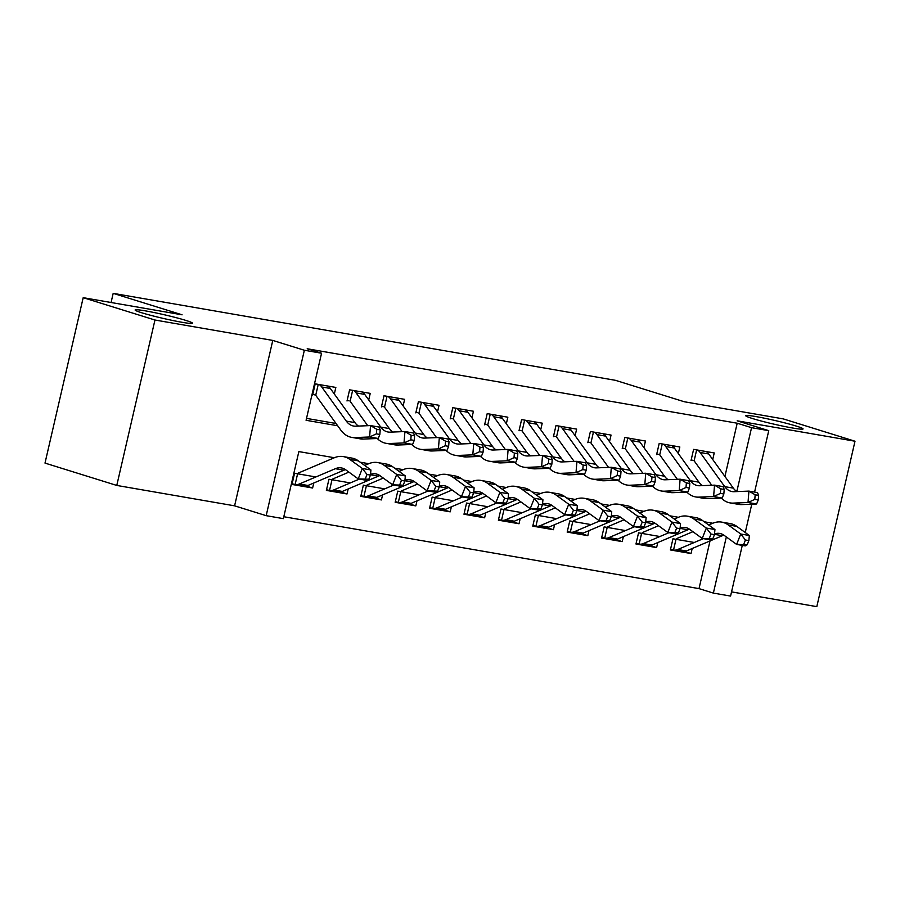 <?xml version="1.0" encoding="UTF-8"?>
<svg xmlns="http://www.w3.org/2000/svg" width="900" height="900" viewBox="0 0 900 900"><rect width="100%" height="100%" fill="white"/><g stroke="black" fill="none" stroke-linecap="round" stroke-linejoin="round"><path stroke-width="1.35" d="M185.816 320.4A29.43 1.901 -167 0 1 192.465 323.213A29.43 1.901 -167 0 1 173.362 320.625A29.43 1.901 -167 0 1 141.784 312.784A29.43 1.901 -167 0 1 135.124 309.971A29.43 1.901 -167 0 1 154.226 312.559A29.43 1.901 -167 0 1 185.816 320.4M796.41 426.127A29.43 1.901 -167 0 1 803.07 428.929A29.43 1.901 -167 0 1 783.967 426.353A29.43 1.901 -167 0 1 752.377 418.5A29.43 1.901 -167 0 1 745.717 415.699A29.43 1.901 -167 0 1 764.82 418.275A29.43 1.901 -167 0 1 796.41 426.127M334.373 457.74L298.856 451.586L283.365 518.648L266.175 515.666L304.358 350.246L321.559 353.228L306.079 420.289L337.68 425.756M234.596 505.834L272.779 340.425L154.958 320.017L83.194 297.675L45 463.095L116.775 485.438L234.596 505.834L266.175 515.666M731.543 591.885L816.806 606.645L855 441.225L737.179 420.829L768.758 430.661L754.582 492.086M742.275 545.389L730.575 596.07L713.374 593.1L726.334 536.94M283.815 516.735L699.019 588.623L713.374 593.1M154.958 320.017L116.775 485.438M83.194 297.675L182.093 314.809L113.186 293.355L615.431 380.317L684.326 401.76L783.225 418.882L855 441.225M334.327 393.998L335.846 387.428L315.202 383.85L312.626 395.032M368.73 399.949L370.238 393.379L349.605 389.812L347.017 400.984M403.121 405.911L404.64 399.341L384.007 395.764L381.42 406.946M437.524 411.863L439.043 405.293L418.399 401.726L415.822 412.897M471.926 417.825L473.445 411.255L452.801 407.678L450.225 418.86M506.329 423.776L507.848 417.206L487.204 413.629L484.616 424.811M540.72 429.728L542.239 423.169L521.606 419.591L519.019 430.762M575.123 435.69L576.641 429.12L555.998 425.543L553.421 436.725M609.525 441.641L611.044 435.071L590.4 431.505L587.824 442.676M643.928 447.604L645.446 441.034L624.803 437.456L622.226 448.639M678.33 453.555L679.837 446.985L659.205 443.419L656.617 454.59M684.574 551.531L691.02 553.534L670.376 549.956L672.964 538.785L693.596 542.363M650.171 545.569L656.617 547.582L635.974 544.005L638.561 532.834L659.194 536.4M615.769 539.618L622.215 541.62L601.582 538.054L604.159 526.871L624.803 530.449M581.366 533.655L587.824 535.669L567.18 532.091L569.756 520.92L590.4 524.486M546.975 527.704L553.421 529.706L532.778 526.14L535.354 514.957L555.998 518.535M512.572 521.752L519.019 523.755L498.375 520.178L500.963 509.006L521.595 512.572M478.17 515.79L484.616 517.804L463.984 514.226L466.56 503.044L487.204 506.621M443.767 509.839L450.214 511.841L429.581 508.264L432.157 497.093L452.801 500.67M409.365 503.876L415.822 505.89L395.179 502.312L397.755 491.141L418.399 494.707M374.974 497.925L381.42 499.928L360.776 496.361L363.364 485.179L383.996 488.756M340.571 491.963L347.017 493.976L326.374 490.399L328.961 479.228L349.594 482.794M699.019 588.623L710.021 540.945M692.179 548.516L691.02 553.534M657.776 542.565L656.617 547.582M623.374 536.602L622.215 541.62M588.971 530.651L587.824 535.669M554.58 524.689L553.421 529.706M520.178 518.738L519.019 523.755M485.775 512.786L484.616 517.804M451.373 506.824L450.214 511.841M416.981 500.873L415.822 505.89M382.579 494.91L381.42 499.928M348.176 488.959L347.017 493.976M315.202 476.843L294.559 473.265L291.983 484.447L312.615 488.014L313.774 482.996M724.916 476.438L737.201 423.214L307.204 348.761L321.559 353.228M306.517 418.387L336.037 423.495M712.721 459.517L714.24 452.947L693.607 449.37L691.02 460.553M113.186 293.355L111.071 302.512M272.779 340.425L304.358 350.246M737.201 423.214L751.556 427.68L768.758 430.661M712.778 523.249L704.227 521.775M678.375 517.298L669.836 515.812M643.972 511.335L635.434 509.861M609.581 505.384L601.031 503.91M575.179 499.433L566.629 497.947M540.776 493.47L532.238 491.996M506.374 487.519L497.835 486.034M471.983 481.556L463.433 480.082M437.58 475.605L429.03 474.12M403.178 469.642L394.627 468.169M368.775 463.691L360.236 462.218M751.781 504.18L745.245 532.53M736.819 491.535L751.556 427.68M306.169 486.011L312.615 488.014M692.899 460.361L691.166 459.9M706.241 451.564A16.088 10.474 99.8 0 1 708.739 453.983L733.331 488.137A22.995 14.963 -80.2 0 0 736.909 491.591M697.635 450.067A16.088 10.474 99.8 0 1 700.144 452.486L724.736 486.641A22.995 14.963 -80.2 0 0 732.049 491.569A22.995 14.963 -80.2 0 0 734.13 491.704L748.935 491.108L757.53 492.593L758.61 495.405L755.168 494.809L754.808 499.365L758.239 499.961L758.61 495.405M758.239 499.961L756.607 503.989L741.803 504.585A34.481 22.444 99.8 0 1 738.686 504.382L730.08 502.897A34.481 22.444 99.8 0 1 721.271 498.071M756.607 503.989L748.012 502.504L733.207 503.1A34.481 22.444 99.8 0 1 730.08 502.897M711.742 485.257L694.519 461.351M696.645 449.899L694.102 460.89M754.808 499.365L748.012 502.504L748.935 491.108L755.168 494.809M676.001 539.314L673.526 550.046A16.088 10.474 -80.2 0 0 673.538 550.046L670.534 549.315M714.533 533.925A22.995 14.963 99.8 0 1 719.764 533.441A22.995 14.963 99.8 0 1 724.061 535.298L736.627 544.41L740.734 534.004L728.179 524.891A34.481 22.444 -80.2 0 0 721.721 522.113A34.481 22.444 -80.2 0 0 712.71 523.283L708.671 524.993M703.327 538.639L677.745 549.506A16.088 10.474 -80.2 0 1 673.538 550.046L682.133 551.543A16.088 10.474 -80.2 0 0 682.133 551.543A16.088 10.474 -80.2 0 0 686.34 550.991L722.351 535.714A22.995 14.963 99.8 0 1 723.893 535.174M747.214 544.759L745.222 545.895L736.627 544.41L747.214 544.759L748.867 540.596L745.425 540L743.783 544.163M745.425 540L740.734 534.004L749.34 535.5L736.774 526.376A34.481 22.444 -80.2 0 0 730.327 523.609L721.721 522.113M692.91 531.686L676.699 538.571M749.34 535.5L748.867 540.596M658.496 454.399L656.775 453.938M671.839 445.601A16.088 10.474 99.8 0 1 674.336 448.02L698.94 482.175A22.995 14.963 -80.2 0 0 702.506 485.64M663.244 444.116A16.088 10.474 99.8 0 1 665.741 446.535L690.334 480.69A22.995 14.963 -80.2 0 0 697.646 485.606A22.995 14.963 -80.2 0 0 699.727 485.741L714.533 485.145L723.127 486.641L724.207 489.454L720.765 488.858L720.405 493.414L723.847 494.01L724.207 489.454M723.847 494.01L722.205 498.037L707.4 498.634A34.481 22.444 99.8 0 1 704.284 498.431L695.689 496.935A34.481 22.444 99.8 0 1 686.869 492.12M722.205 498.037L713.61 496.541L698.805 497.137A34.481 22.444 99.8 0 1 695.689 496.935M677.34 479.306L660.127 455.4M662.242 443.936L659.711 454.928M720.405 493.414L713.61 496.541L714.533 485.145L720.765 488.858M624.105 448.447L622.373 447.986M637.436 439.65A16.088 10.474 99.8 0 1 639.945 442.069L664.538 476.224A22.995 14.963 -80.2 0 0 668.115 479.678M628.841 438.154A16.088 10.474 99.8 0 1 631.339 440.572L655.931 474.728A22.995 14.963 -80.2 0 0 663.244 479.655A22.995 14.963 -80.2 0 0 665.325 479.79L680.13 479.194L688.725 480.679L689.805 483.491L686.374 482.895L686.002 487.463L689.445 488.048L689.805 483.491M689.445 488.048L687.814 492.075L673.009 492.671A34.481 22.444 99.8 0 1 669.881 492.469L661.286 490.984A34.481 22.444 99.8 0 1 652.466 486.157M687.814 492.075L679.207 490.59L664.403 491.186A34.481 22.444 99.8 0 1 661.286 490.984M642.938 473.355L625.725 449.438M627.84 437.985L625.309 448.976M686.002 487.463L679.207 490.59L680.13 479.194L686.374 482.895M589.702 442.485L587.97 442.024M603.034 433.688A16.088 10.474 99.8 0 1 605.543 436.106L630.135 470.261A22.995 14.963 -80.2 0 0 633.712 473.726M594.439 432.202A16.088 10.474 99.8 0 1 596.936 434.621L621.54 468.776A22.995 14.963 -80.2 0 0 628.841 473.704A22.995 14.963 -80.2 0 0 630.923 473.839L645.727 473.243L654.334 474.728L655.414 477.54L651.971 476.944L651.6 481.5L655.043 482.096L655.414 477.54M655.043 482.096L653.411 486.124L638.606 486.72A34.481 22.444 99.8 0 1 635.49 486.517L626.884 485.021A34.481 22.444 99.8 0 1 618.075 480.206M653.411 486.124L644.805 484.627L630 485.224A34.481 22.444 99.8 0 1 626.884 485.021M608.546 467.392L591.322 443.486M593.449 432.034L590.906 443.025M651.6 481.5L644.805 484.627L645.727 473.243L651.971 476.944M555.3 436.534L553.567 436.072M568.642 427.736A16.088 10.474 99.8 0 1 571.14 430.155L595.732 464.31A22.995 14.963 -80.2 0 0 599.31 467.764M560.036 426.24A16.088 10.474 99.8 0 1 562.545 428.67L587.137 462.814A22.995 14.963 -80.2 0 0 594.45 467.741A22.995 14.963 -80.2 0 0 596.531 467.876L611.325 467.28L619.931 468.765L621.011 471.589L617.569 470.993L617.197 475.549L620.64 476.145L621.011 471.589M620.64 476.145L619.009 480.161L604.204 480.757A34.481 22.444 99.8 0 1 601.087 480.555L592.481 479.07A34.481 22.444 99.8 0 1 583.673 474.244M619.009 480.161L610.414 478.676L595.609 479.272A34.481 22.444 99.8 0 1 592.481 479.07M574.144 461.441L556.92 437.524M559.046 426.071L556.504 437.062M617.197 475.549L610.414 478.676L611.325 467.28L617.569 470.993M641.599 533.351L639.124 544.095A16.088 10.474 -80.2 0 0 639.135 544.095L636.131 543.352M680.13 527.962A22.995 14.963 99.8 0 1 685.361 527.49A22.995 14.963 99.8 0 1 689.659 529.335L702.225 538.447L706.331 528.053L693.776 518.94A34.481 22.444 -80.2 0 0 687.33 516.161A34.481 22.444 -80.2 0 0 678.308 517.331L674.269 519.041M668.936 532.688L643.342 543.555A16.088 10.474 -80.2 0 1 639.135 544.095L647.73 545.58A16.088 10.474 -80.2 0 0 647.73 545.58A16.088 10.474 -80.2 0 0 651.938 545.04L687.949 529.751A22.995 14.963 99.8 0 1 689.49 529.211M712.822 538.796L710.82 539.944L702.225 538.447L712.822 538.796L714.465 534.634L711.023 534.038L709.38 538.2M711.023 534.038L706.331 528.053L714.938 529.538L702.371 520.425A34.481 22.444 -80.2 0 0 695.925 517.646L687.33 516.161M658.508 525.735L642.296 532.609M714.938 529.538L714.465 534.634M607.207 527.4L604.721 538.132A16.088 10.474 -80.2 0 0 604.732 538.144L601.729 537.401M645.727 522.011A22.995 14.963 99.8 0 1 650.959 521.528A22.995 14.963 99.8 0 1 655.268 523.384L667.822 532.496L671.94 522.09L659.374 512.977A34.481 22.444 -80.2 0 0 652.928 510.199A34.481 22.444 -80.2 0 0 643.905 511.369L639.877 513.079M634.534 526.736L608.94 537.592A16.088 10.474 -80.2 0 1 604.732 538.144L613.339 539.629A16.088 10.474 -80.2 0 0 613.339 539.629A16.088 10.474 -80.2 0 0 617.546 539.089L653.558 523.8A22.995 14.963 99.8 0 1 655.099 523.26M678.42 532.845L676.429 533.981L667.822 532.496L678.42 532.845L680.062 528.683L676.62 528.086L674.977 532.249M676.62 528.086L671.94 522.09L680.535 523.586L667.969 514.462A34.481 22.444 -80.2 0 0 661.523 511.695L652.928 510.199M624.105 519.773L607.894 526.658M680.535 523.586L680.062 528.683M572.805 521.449L570.319 532.181A16.088 10.474 -80.2 0 0 570.33 532.181L567.326 531.439M611.325 516.049A22.995 14.963 99.8 0 1 616.567 515.576A22.995 14.963 99.8 0 1 620.865 517.421L633.42 526.534L637.538 516.139L624.971 507.026A34.481 22.444 -80.2 0 0 618.525 504.248A34.481 22.444 -80.2 0 0 609.502 505.418L605.475 507.127M578.925 533.666A16.088 10.474 -80.2 0 0 578.936 533.678A16.088 10.474 -80.2 0 0 583.144 533.126L619.155 517.837A22.995 14.963 99.8 0 1 620.696 517.298M644.018 526.882L642.026 528.03L633.42 526.534L644.018 526.882L645.66 522.72L642.217 522.124L640.575 526.286M642.217 522.124L637.538 516.139L646.133 517.624L633.577 508.511A34.481 22.444 -80.2 0 0 627.12 505.733L618.525 504.248M589.702 513.821L573.502 520.706M578.936 533.678L570.33 532.181A16.088 10.474 -80.2 0 0 574.538 531.641L600.131 520.774M646.133 517.624L645.66 522.72M538.403 515.486L535.928 526.23A16.088 10.474 -80.2 0 0 535.939 526.23L532.924 525.488M576.934 510.098A22.995 14.963 99.8 0 1 582.165 509.614A22.995 14.963 99.8 0 1 586.462 511.47L599.029 520.582L603.135 510.176L590.569 501.064A34.481 22.444 -80.2 0 0 584.123 498.296A34.481 22.444 -80.2 0 0 575.111 499.455L571.072 501.165M544.523 527.715A16.088 10.474 -80.2 0 0 544.534 527.715A16.088 10.474 -80.2 0 0 548.741 527.175L584.752 511.886A22.995 14.963 99.8 0 1 586.294 511.346M609.615 520.931L607.624 522.067L599.029 520.582L609.615 520.931L611.258 516.769L607.826 516.173L606.184 520.335M607.826 516.173L603.135 510.176L611.73 511.673L599.175 502.56A34.481 22.444 -80.2 0 0 592.729 499.781L584.123 498.296M555.3 507.859L539.1 514.744M544.534 527.715L535.939 526.23A16.088 10.474 -80.2 0 0 540.146 525.679L565.729 514.822M611.73 511.673L611.258 516.769M520.898 430.571L519.176 430.121M534.24 421.774A16.088 10.474 99.8 0 1 536.738 424.192L561.341 458.348A22.995 14.963 -80.2 0 0 564.908 461.812M525.634 420.289A16.088 10.474 99.8 0 1 528.142 422.707L552.735 456.863A22.995 14.963 -80.2 0 0 560.048 461.79A22.995 14.963 -80.2 0 0 562.129 461.925L576.934 461.329L585.529 462.814L586.609 465.626L583.166 465.03L582.806 469.586L586.238 470.183L586.609 465.626M586.238 470.183L584.606 474.21L569.801 474.806A34.481 22.444 99.8 0 1 566.685 474.604L558.09 473.119A34.481 22.444 99.8 0 1 549.27 468.293M584.606 474.21L576.011 472.714L561.206 473.321A34.481 22.444 99.8 0 1 558.09 473.119M539.741 455.479L522.529 431.572M524.644 420.12L522.113 431.111M582.806 469.586L576.011 472.714L576.934 461.329L583.166 465.03M504 509.535L501.525 520.267A16.088 10.474 -80.2 0 0 501.536 520.267L498.532 519.525M542.531 504.135A22.995 14.963 99.8 0 1 547.762 503.662A22.995 14.963 99.8 0 1 552.06 505.507L564.626 514.631L568.733 504.225L556.178 495.113A34.481 22.444 -80.2 0 0 549.72 492.334A34.481 22.444 -80.2 0 0 540.709 493.504L536.67 495.214M531.337 508.86L505.744 519.727A16.088 10.474 -80.2 0 1 501.536 520.267L510.131 521.764A16.088 10.474 -80.2 0 0 510.131 521.764A16.088 10.474 -80.2 0 0 514.339 521.212L550.35 505.924A22.995 14.963 99.8 0 1 551.891 505.395M575.224 514.969L573.221 516.116L564.626 514.631L575.224 514.969L576.866 510.817L573.424 510.221L571.781 514.373M573.424 510.221L568.733 504.225L577.339 505.71L564.773 496.598A34.481 22.444 -80.2 0 0 558.326 493.819L549.72 492.334M520.909 501.907L504.697 508.793M577.339 505.71L576.866 510.817M486.506 424.62L484.774 424.159M499.838 415.822A16.088 10.474 99.8 0 1 502.335 418.241L526.939 452.396A22.995 14.963 -80.2 0 0 530.516 455.85M491.243 414.338A16.088 10.474 99.8 0 1 493.74 416.756L518.332 450.911A22.995 14.963 -80.2 0 0 525.645 455.827A22.995 14.963 -80.2 0 0 527.726 455.963L542.531 455.366L551.126 456.863L552.206 459.675L548.775 459.079L548.404 463.635L551.846 464.231L552.206 459.675M551.846 464.231L550.204 468.248L535.41 468.844A34.481 22.444 99.8 0 1 532.283 468.641L523.688 467.156A34.481 22.444 99.8 0 1 514.868 462.33M550.204 468.248L541.609 466.762L526.804 467.359A34.481 22.444 99.8 0 1 523.688 467.156M505.339 449.527L488.126 425.621M490.241 414.157L487.71 425.149M548.404 463.635L541.609 466.762L542.531 455.366L548.775 459.079M469.598 503.572L467.123 514.316L464.13 513.574M508.129 498.184A22.995 14.963 99.8 0 1 513.36 497.7A22.995 14.963 99.8 0 1 517.658 499.556L530.224 508.669L534.33 498.274L521.775 489.15A34.481 22.444 -80.2 0 0 515.329 486.382A34.481 22.444 -80.2 0 0 506.306 487.541L502.267 489.262M467.123 514.316A16.088 10.474 -80.2 0 0 467.134 514.316L475.729 515.801A16.088 10.474 -80.2 0 0 475.729 515.801A16.088 10.474 -80.2 0 0 479.936 515.261L515.947 499.973A22.995 14.963 99.8 0 1 517.489 499.433M540.821 509.017L538.819 510.165L530.224 508.669L540.821 509.017L542.464 504.855L539.021 504.259L537.379 508.421M539.021 504.259L534.33 498.274L542.936 499.759L530.37 490.646A34.481 22.444 -80.2 0 0 523.924 487.868L515.329 486.382M486.506 495.956L470.295 502.83M467.134 514.316A16.088 10.474 -80.2 0 0 471.341 513.765L496.935 502.909M542.936 499.759L542.464 504.855M452.104 418.669L450.371 418.207M465.435 409.871A16.088 10.474 99.8 0 1 467.944 412.29L492.536 446.434A22.995 14.963 -80.2 0 0 496.114 449.899M456.84 408.375A16.088 10.474 99.8 0 1 459.338 410.794L483.941 444.949A22.995 14.963 -80.2 0 0 491.243 449.876A22.995 14.963 -80.2 0 0 493.324 450.011L508.129 449.415L516.735 450.9L517.815 453.713L514.373 453.116L514.001 457.673L517.444 458.269L517.815 453.713M517.444 458.269L515.812 462.296L501.007 462.892A34.481 22.444 99.8 0 1 497.88 462.69L489.285 461.205A34.481 22.444 99.8 0 1 480.476 456.379M515.812 462.296L507.206 460.811L492.401 461.407A34.481 22.444 99.8 0 1 489.285 461.205M470.947 443.565L453.724 419.659M455.85 408.206L453.308 419.197M514.001 457.673L507.206 460.811L508.129 449.415L514.373 453.116M435.206 497.621L432.72 508.354A16.088 10.474 -80.2 0 0 432.731 508.354L429.728 507.623M473.726 492.221A22.995 14.963 99.8 0 1 478.969 491.749A22.995 14.963 99.8 0 1 483.266 493.594L495.821 502.718L499.939 492.311L487.373 483.199A34.481 22.444 -80.2 0 0 480.926 480.42A34.481 22.444 -80.2 0 0 471.904 481.59L467.876 483.3M462.532 496.946L436.939 507.814A16.088 10.474 -80.2 0 1 432.731 508.354L441.338 509.85A16.088 10.474 -80.2 0 0 441.338 509.85A16.088 10.474 -80.2 0 0 445.545 509.299L481.556 494.01A22.995 14.963 99.8 0 1 483.098 493.481M506.419 503.055L504.428 504.202L495.821 502.718L506.419 503.055L508.061 498.904L504.619 498.308L502.976 502.47M504.619 498.308L499.939 492.311L508.534 493.808L495.979 484.684A34.481 22.444 -80.2 0 0 489.521 481.916L480.926 480.42M452.104 489.994L435.892 496.879M508.534 493.808L508.061 498.904M417.701 412.706L415.969 412.245M431.044 403.909A16.088 10.474 99.8 0 1 433.541 406.327L458.134 440.483A22.995 14.963 -80.2 0 0 461.711 443.936M422.438 402.424A16.088 10.474 99.8 0 1 424.935 404.843L449.539 438.998A22.995 14.963 -80.2 0 0 456.851 443.914A22.995 14.963 -80.2 0 0 458.921 444.049L473.726 443.452L482.332 444.949L483.412 447.761L479.97 447.165L479.599 451.721L483.041 452.317L483.412 447.761M483.041 452.317L481.41 456.345L466.605 456.941A34.481 22.444 99.8 0 1 463.489 456.739L454.882 455.243A34.481 22.444 99.8 0 1 446.074 450.416M481.41 456.345L472.804 454.849L458.01 455.445A34.481 22.444 99.8 0 1 454.882 455.243M436.545 437.614L419.321 413.707M421.447 402.244L418.905 413.235M479.599 451.721L472.804 454.849L473.726 443.452L479.97 447.165M400.804 491.659L398.317 502.402A16.088 10.474 -80.2 0 0 398.329 502.402L395.325 501.66M439.324 486.27A22.995 14.963 99.8 0 1 444.566 485.798A22.995 14.963 99.8 0 1 448.864 487.642L461.419 496.755L465.536 486.36L452.97 477.248A34.481 22.444 -80.2 0 0 446.524 474.469A34.481 22.444 -80.2 0 0 437.512 475.627L433.474 477.349M428.13 490.995L402.536 501.863A16.088 10.474 -80.2 0 1 398.329 502.402L406.935 503.887A16.088 10.474 -80.2 0 0 406.935 503.887A16.088 10.474 -80.2 0 0 411.142 503.348L447.154 488.059A22.995 14.963 99.8 0 1 448.695 487.519M472.016 497.104L470.025 498.251L461.419 496.755L472.016 497.104L473.659 492.941L470.228 492.345L468.574 496.507M470.228 492.345L465.536 486.36L474.131 487.845L461.576 478.733A34.481 22.444 -80.2 0 0 455.13 475.954L446.524 474.469M417.701 484.043L401.501 490.916M474.131 487.845L473.659 492.941M383.299 406.755L381.566 406.294M396.641 397.957A16.088 10.474 99.8 0 1 399.139 400.376L423.731 434.531A22.995 14.963 -80.2 0 0 427.309 437.985M388.035 396.461A16.088 10.474 99.8 0 1 390.544 398.88L415.136 433.035A22.995 14.963 -80.2 0 0 422.449 437.963A22.995 14.963 -80.2 0 0 424.53 438.098L439.335 437.501L447.93 438.986L449.01 441.799L445.567 441.202L445.207 445.77L448.639 446.355L449.01 441.799M448.639 446.355L447.007 450.382L432.202 450.979A34.481 22.444 99.8 0 1 429.086 450.776L420.48 449.291A34.481 22.444 99.8 0 1 411.671 444.465M447.007 450.382L438.412 448.897L423.608 449.494A34.481 22.444 99.8 0 1 420.48 449.291M402.142 431.662L384.919 407.745M387.045 396.293L384.502 407.284M445.207 445.77L438.412 448.897L439.335 437.501L445.567 441.202M366.401 485.707L363.926 496.44A16.088 10.474 -80.2 0 0 363.938 496.451L360.934 495.709M404.933 480.319A22.995 14.963 99.8 0 1 410.164 479.835A22.995 14.963 99.8 0 1 414.461 481.691L427.027 490.804L431.134 480.397L418.579 471.285A34.481 22.444 -80.2 0 0 412.121 468.506A34.481 22.444 -80.2 0 0 403.11 469.676L399.071 471.386M393.728 485.032L368.145 495.9A16.088 10.474 -80.2 0 1 363.938 496.451L372.532 497.936A16.088 10.474 -80.2 0 0 372.532 497.936A16.088 10.474 -80.2 0 0 376.74 497.396L412.751 482.108A22.995 14.963 99.8 0 1 414.293 481.567M437.614 491.152L435.623 492.289L427.027 490.804L437.614 491.152L439.267 486.99L435.825 486.394L434.183 490.556M435.825 486.394L431.134 480.397L439.74 481.894L427.174 472.77A34.481 22.444 -80.2 0 0 420.728 470.002L412.121 468.506M383.31 478.08L367.099 484.965M439.74 481.894L439.267 486.99M348.896 400.793L347.175 400.331M362.239 391.995A16.088 10.474 99.8 0 1 364.736 394.414L389.34 428.569A22.995 14.963 -80.2 0 0 392.906 432.034M353.644 390.51A16.088 10.474 99.8 0 1 356.141 392.929L380.734 427.084A22.995 14.963 -80.2 0 0 388.046 432.011A22.995 14.963 -80.2 0 0 390.127 432.146L404.933 431.55L413.527 433.035L414.608 435.848L411.165 435.251L410.805 439.808L414.248 440.404L414.608 435.848M414.248 440.404L412.605 444.431L397.8 445.027A34.481 22.444 99.8 0 1 394.684 444.825L386.089 443.329A34.481 22.444 99.8 0 1 377.269 438.514M412.605 444.431L404.01 442.935L389.205 443.531A34.481 22.444 99.8 0 1 386.089 443.329M367.74 425.7L350.527 401.794M352.642 390.341L350.111 401.332M410.805 439.808L404.01 442.935L404.933 431.55L411.165 435.251M331.999 479.745L329.524 490.489A16.088 10.474 -80.2 0 0 329.535 490.489L326.531 489.746M370.53 474.356A22.995 14.963 99.8 0 1 375.761 473.884A22.995 14.963 99.8 0 1 380.059 475.729L392.625 484.841L396.731 474.446L384.176 465.334A34.481 22.444 -80.2 0 0 377.73 462.555A34.481 22.444 -80.2 0 0 368.707 463.725L364.669 465.435M359.336 479.081L333.743 489.949A16.088 10.474 -80.2 0 1 329.535 490.489L338.13 491.974A16.088 10.474 -80.2 0 0 338.13 491.974A16.088 10.474 -80.2 0 0 342.338 491.434L378.349 476.145A22.995 14.963 99.8 0 1 379.89 475.605M403.223 485.19L401.22 486.338L392.625 484.841L403.223 485.19L404.865 481.027L401.423 480.431L399.78 484.594M401.423 480.431L396.731 474.446L405.338 475.931L392.771 466.819A34.481 22.444 -80.2 0 0 386.325 464.04L377.73 462.555M348.907 472.129L332.696 479.014M405.338 475.931L404.865 481.027M314.505 394.841L312.772 394.38M327.836 386.044A16.088 10.474 99.8 0 1 330.345 388.463L354.938 422.618A22.995 14.963 -80.2 0 0 358.515 426.071M319.241 384.548A16.088 10.474 99.8 0 1 321.739 386.978L346.331 421.121A22.995 14.963 -80.2 0 0 353.644 426.049A22.995 14.963 -80.2 0 0 355.725 426.184L370.53 425.588L379.125 427.072L380.205 429.885L376.774 429.3L376.402 433.856L379.845 434.452L380.205 429.885M379.845 434.452L378.214 438.469L363.409 439.065A34.481 22.444 99.8 0 1 360.281 438.863L351.686 437.377A34.481 22.444 99.8 0 1 340.718 429.986L316.125 395.831M378.214 438.469L369.608 436.984L354.803 437.58A34.481 22.444 99.8 0 1 351.686 437.377M318.24 384.379L315.709 395.37M376.402 433.856L369.608 436.984L370.53 425.588L376.774 429.3M297.608 473.794L295.121 484.537A16.088 10.474 -80.2 0 0 295.132 484.537L292.129 483.795M299.34 483.986L307.946 485.483A16.088 10.474 -80.2 0 1 303.739 486.022A16.088 10.474 -80.2 0 0 303.739 486.022L295.132 484.537A16.088 10.474 -80.2 0 0 299.34 483.986L335.351 468.697A22.995 14.963 99.8 0 1 341.359 467.921A22.995 14.963 99.8 0 1 345.668 469.777L358.223 478.89L362.34 468.484L349.774 459.371A34.481 22.444 -80.2 0 0 343.327 456.593A34.481 22.444 -80.2 0 0 334.305 457.762L298.294 473.051M307.946 485.483L343.957 470.194A22.995 14.963 99.8 0 1 345.499 469.654M368.82 479.239L366.829 480.375L358.223 478.89L368.82 479.239L370.463 475.076L367.02 474.48L365.377 478.642M367.02 474.48L362.34 468.484L370.935 469.98L358.369 460.868A34.481 22.444 -80.2 0 0 351.923 458.089L343.327 456.593M370.935 469.98L370.463 475.076M733.331 488.137L724.736 486.641M741.803 504.585L733.207 503.1M708.739 453.983L700.144 452.486M714.488 534.352L722.351 535.714M728.179 524.891L736.774 526.376M677.745 549.506L686.34 550.991M698.94 482.175L690.334 480.69M707.4 498.634L698.805 497.137M674.336 448.02L665.741 446.535M664.538 476.224L655.931 474.728M673.009 492.671L664.403 491.186M639.945 442.069L631.339 440.572M630.135 470.261L621.54 468.776M638.606 486.72L630 485.224M605.543 436.106L596.936 434.621M595.732 464.31L587.137 462.814M604.204 480.757L595.609 479.272M571.14 430.155L562.545 428.67M680.085 528.39L687.949 529.751M693.776 518.94L702.371 520.425M643.342 543.555L651.938 545.04M645.694 522.439L653.558 523.8M659.374 512.977L667.969 514.462M608.94 537.592L617.546 539.089M611.291 516.476L619.155 517.837M624.971 507.026L633.577 508.511M574.538 531.641L583.144 533.126M576.889 510.525L584.752 511.886M590.569 501.064L599.175 502.56M540.146 525.679L548.741 527.175M561.341 458.348L552.735 456.863M569.801 474.806L561.206 473.321M536.738 424.192L528.142 422.707M542.486 504.562L550.35 505.924M556.178 495.113L564.773 496.598M505.744 519.727L514.339 521.212M526.939 452.396L518.332 450.911M535.41 468.844L526.804 467.359M502.335 418.241L493.74 416.756M508.084 498.611L515.947 499.973M521.775 489.15L530.37 490.646M471.341 513.765L479.936 515.261M492.536 446.434L483.941 444.949M501.007 462.892L492.401 461.407M467.944 412.29L459.338 410.794M473.692 492.649L481.556 494.01M487.373 483.199L495.979 484.684M436.939 507.814L445.545 509.299M458.134 440.483L449.539 438.998M466.605 456.941L458.01 455.445M433.541 406.327L424.935 404.843M439.29 486.697L447.154 488.059M452.97 477.248L461.576 478.733M402.536 501.863L411.142 503.348M423.731 434.531L415.136 433.035M432.202 450.979L423.608 449.494M399.139 400.376L390.544 398.88M404.887 480.746L412.751 482.108M418.579 471.285L427.174 472.77M368.145 495.9L376.74 497.396M389.34 428.569L380.734 427.084M397.8 445.027L389.205 443.531M364.736 394.414L356.141 392.929M370.485 474.784L378.349 476.145M384.176 465.334L392.771 466.819M333.743 489.949L342.338 491.434M354.938 422.618L346.331 421.121M363.409 439.065L354.803 437.58M330.345 388.463L321.739 386.978M335.351 468.697L343.957 470.194M349.774 459.371L358.369 460.868"/></g></svg>
